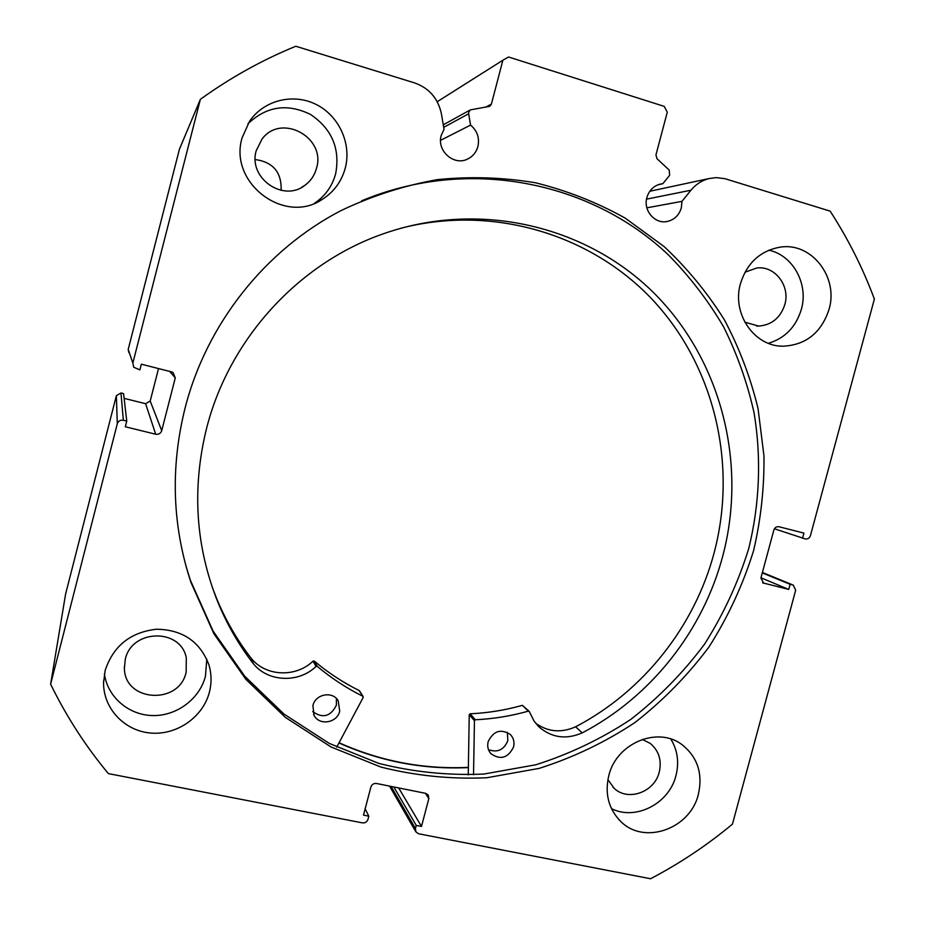 <?xml version="1.0" encoding="UTF-8"?>
<svg xmlns="http://www.w3.org/2000/svg" width="925" height="925" viewBox="0 0 925 925"><rect width="100%" height="100%" fill="white"/><g stroke="black" fill="none" stroke-linecap="round" stroke-linejoin="round"><path stroke-width="1.39" d="M774.398 528.765L805.328 538.94C807.791 539.287 809.479 538.2 810.416 535.679L874.379 299.064C862.886 268.204 848.132 238.893 830.141 211.131L724.876 178.675L716.239 177.612L708.816 178.606C701.751 180.479 695.797 184.352 690.963 190.226L681.956 201.349L681.32 207.905C679.077 215.213 674.429 219.734 667.388 221.445C654.981 224.428 642.968 210.495 646.899 197.522C648.968 190.666 653.247 186.226 659.733 184.225L662.843 183.705L669.607 175.357L669.249 170.096L657.028 158.765L655.952 154.903L667.272 112.226L664.243 106.375L508.53 57.003L502.876 60.229L491.406 104.074L489.718 106.34L470.386 109.878L468.744 112.122L468.663 113.787L443.688 127.326M128.876 352.645L128.193 349.442L179.438 149.191L200.378 99.322C230.36 77.712 262.157 60.021 295.78 46.25L414.573 82.903C429.235 88.152 438.207 98.559 441.468 114.11L444.023 129.292L441.213 135.455C436.484 150.902 454.129 166.35 467.842 158.938C472.953 156.348 476.306 152.209 477.913 146.532C479.717 137.894 477.265 130.749 470.547 125.106L468.663 113.787M662.843 183.705L658.103 184.757M186.029 566.273L190.353 580.206L213.132 631.151L244.79 676.279L284.01 714.088L329.254 743.399L378.822 763.403C413.417 772.086 448.44 775.636 483.856 774.052L535.841 764.778C569.557 754.06 601.192 738.948 630.723 719.453C658.669 697.716 683.24 672.672 704.457 644.286C723.442 614.397 738.196 582.542 748.683 548.733C759.691 504.09 761.553 457.84 754.025 412.631C747.342 382.811 737.213 354.217 723.616 326.872C708.157 300.521 689.657 276.448 668.139 254.641C590.034 180.78 467.495 156.533 361.64 200.817M753.597 550.606C760.87 519.434 764.327 487.868 763.969 455.921L758.061 408.619C750.557 377.62 739.341 348.031 724.414 319.865C707.475 292.832 687.344 268.377 664 246.478L625.312 218.184C597.157 202.459 567.245 190.654 535.552 182.792C503.212 177.346 470.443 176.293 437.259 179.635C404.237 185.532 372.301 195.788 341.452 210.391C265.579 249.519 206.448 323.773 184.988 408.422C170.269 467.796 172.27 525.828 190.989 582.496L213.952 633.856L245.865 679.332L285.409 717.43L331.011 746.949L380.961 767.091C415.822 775.821 451.111 779.37 486.793 777.752L539.171 768.386C573.142 757.575 604.996 742.336 634.758 722.668C662.901 700.757 687.657 675.504 709.024 646.91C728.16 616.778 743.018 584.669 753.597 550.606M608.812 775.578C604.626 793.708 608.569 808.97 620.64 821.354C644.054 845.404 690.408 828.927 698.375 794.286C702.977 773.635 697.554 757.124 682.13 744.752C657.918 725.905 616.42 743.076 608.812 775.578M611.46 808.612C635.602 821.007 669.249 803.582 675.967 775.589C679.297 762.281 677.574 750.094 670.787 739.017M105.196 670.359L103.577 682.638C103.218 708.481 124.563 731.028 150.787 733.051C176.987 735.34 203.084 717.002 209.408 692.143C211.756 682.858 211.571 673.712 208.865 664.693C199.962 641.499 182.514 629.671 156.51 629.22C130.448 632.214 113.336 645.928 105.196 670.359M104.421 673.839C107.508 697.057 128.772 715.233 152.787 715.568C176.791 716.066 199.673 698.895 205.454 676.244L206.795 659.167M740.474 283.593C731.582 313.598 754.291 346.609 782.989 346.204C805.895 345.048 821.25 332.803 829.02 309.493C838.836 277.338 811.653 242.038 780.261 247.125C760.327 250.698 747.065 262.862 740.474 283.593M768.363 343.314C784.99 338.272 795.974 326.964 801.351 309.366C808.728 284.125 793.049 255.254 768.837 250.189M242.096 137.837C228.371 183.011 284.808 225.33 322.374 199.303C333.96 191.891 341.603 181.462 345.291 168.015C351.72 143.606 338.966 115.648 315.945 104.352C293.005 92.882 263.625 100.282 249.461 121.418L242.096 137.837M314.327 203.35C325.091 196.239 332.202 186.376 335.648 173.773C340.319 148.694 331.936 128.922 310.499 114.434C287.213 103.091 266.354 106.225 247.912 123.858M316.523 168.211C314.65 175.172 310.869 180.803 305.181 185.104C283.57 202.876 247.831 178.051 256.237 150.659L262.041 139.051C281.188 112.873 326.224 137.374 316.523 168.211M744.972 272.216L756.835 267.984C774.977 265.579 790.459 285.975 784.828 304.556C780.423 317.911 771.647 325.091 758.523 326.074L744.787 322.143M186.156 672.174C179.369 705.208 124.609 702.11 124.389 668.278L125.303 659.317C131.616 628.884 180.733 627.959 186.295 657.814L186.156 672.174M642.274 739.399L650.206 743.399C658.878 750.695 661.895 760.246 659.259 772.063C654.646 792.112 627.994 801.79 614.107 788.262L607.898 779.636M200.378 99.322L132.853 363.039L133.743 367.248L139.872 369.884L141.34 364.196L171.703 371.931L173.044 372.498L175.287 377.874L169.703 371.422M161.713 430.692C160.684 433.478 158.684 434.658 155.701 434.23L145.607 403.705L150.197 401.034L161.713 430.692L175.287 377.874M123.36 420.262C120.343 419.823 118.319 421.002 117.29 423.8L116.365 395.657L120.978 392.963L123.36 420.262L126.76 421.095L125.303 426.772L155.701 434.23M117.29 423.8L50.621 684.199C66.484 716.597 85.736 746.394 108.375 773.601L362.392 822.868C365.155 823.111 367.017 821.92 368 819.272L368.809 816.162L363.502 815.122L370.879 787.059C371.862 784.412 373.723 783.221 376.475 783.487L425.639 793.338L428.24 795.026L428.83 798.633L425.408 793.292M391.09 786.423L415.441 828.511L416.25 825.424L421.488 826.441L428.83 798.633M415.441 828.511L415.915 831.91L418.632 833.772L650.564 878.75C679.817 863.418 707.105 845.219 732.438 824.152L795.673 590.231L793.28 585.12L762.397 572.506M762.616 582.831L788.736 589.433L790.112 584.322L792.875 585.005M763.738 583.305L760.905 578.044L773.855 530.025C774.792 527.493 776.503 526.394 778.989 526.753L803.952 533.112L802.565 538.246M116.365 395.657L65.617 593.977L50.621 684.199M126.76 421.095L123.568 393.611L120.978 392.963M145.607 403.705L124.112 398.351M158.522 368.578L150.197 401.034M281.119 190.365C281.743 172.339 273.118 162.06 255.265 159.551M502.876 60.229L437.213 101.727M762.293 572.899L790.112 584.322M760.974 577.801L788.736 589.433M365.155 808.843L368.809 816.162M398.675 787.938L421.488 826.441M393.819 786.967L416.25 825.424M338.955 742.96C380.406 761.495 423.534 769.704 468.362 767.588M681.956 201.349L646.876 207.824M470.547 125.106L440.566 140.322M468.374 767.368C423.581 769.484 380.476 761.287 339.059 742.752M473.531 774.745L474.444 720.702L475.334 719.766C493.326 718.91 510.993 716.031 528.325 711.152L529.331 711.672L534.222 721.35L539.541 727.408C552.26 737.896 566.493 739.711 582.241 732.854L582.253 732.878C651.107 696.826 703.185 630.653 722.899 555.509C747.273 462.835 721.257 359.802 653.362 292.439C585.409 225.376 478.502 200.112 382.985 233.921C298.116 263.509 228.475 339.787 206.252 429.651C191.787 489.464 195.718 547.114 218.057 602.638C227.18 624.699 238.927 645.037 253.288 663.641L253.311 663.63C267.938 682.153 298.648 683.355 316.026 666.439L317.263 666.382C331.335 678.198 346.528 688.154 362.831 696.247L363.19 697.462L336.723 747.134M468.247 774.953L469.241 714.724L470.12 713.811C487.868 712.978 505.281 710.157 522.382 705.347L529.112 711.313M507.328 732.334L507.837 740.647C503.928 749.932 497.465 752.915 488.469 749.632M513.572 746.949C508.079 758.049 500.541 760.292 490.921 753.69C488.007 750.291 487.082 746.302 488.146 741.711C493.407 730.854 500.818 728.472 510.392 734.554C513.606 737.988 514.67 742.128 513.572 746.949M336.411 698.514L336.388 705.185C330.653 716.563 322.756 718.702 312.708 711.603M339.718 711.128C337.232 723.026 319.183 725.998 314.026 715.291L312.904 705.602C315.333 694.051 332.572 690.767 338.168 700.722L339.718 711.128M535.621 723.211C547.901 731.964 561.221 733.167 575.593 726.807C643.534 691.322 694.906 626.098 714.343 552.005C737.387 464.165 714.713 366.774 653.108 300.359C591.364 234.279 492.967 204.309 400.641 228.302M212.299 587.363L216.485 598.186C225.48 619.935 237.054 639.973 251.195 658.311L253.288 663.641M253.311 663.63L251.218 658.299C265.637 676.568 295.907 677.782 313.032 661.121L314.246 661.063C328.121 672.718 343.106 682.546 359.166 690.536L359.524 690.871M582.241 732.854L575.593 726.807M128.193 349.442L132.853 363.039M485.452 107.254L491.406 104.074M690.963 190.226L646.529 199.153M474.444 720.702L469.241 714.724M362.831 696.247L359.166 690.536M317.263 666.382L314.246 661.063M316.026 666.439L313.032 661.121M528.325 711.152L522.382 705.347M475.334 719.766L470.12 713.811M467.842 158.938L466.015 159.69M667.388 221.445L665.931 221.665M618.709 819.4L620.64 821.354M103.623 680.904L103.577 682.638M779.636 346.008L782.989 346.204M315.055 203.049L322.374 199.303M301.515 187.417L305.181 185.104M756.558 326.005L758.523 326.074M124.355 667.029L124.389 668.278M612.928 787.129L614.107 788.262M415.776 831.679L389.552 786.111M762.408 572.471L793.28 585.12M190.989 582.496L190.353 580.206M708.816 178.606L649.801 191.267M470.386 109.878L443.272 124.806M490.921 753.69L490.331 752.985M314.026 715.291L313.575 714.366M218.057 602.638L216.485 598.186M363.143 696.525L359.49 690.802M539.541 727.408L537.483 725.362"/></g></svg>
